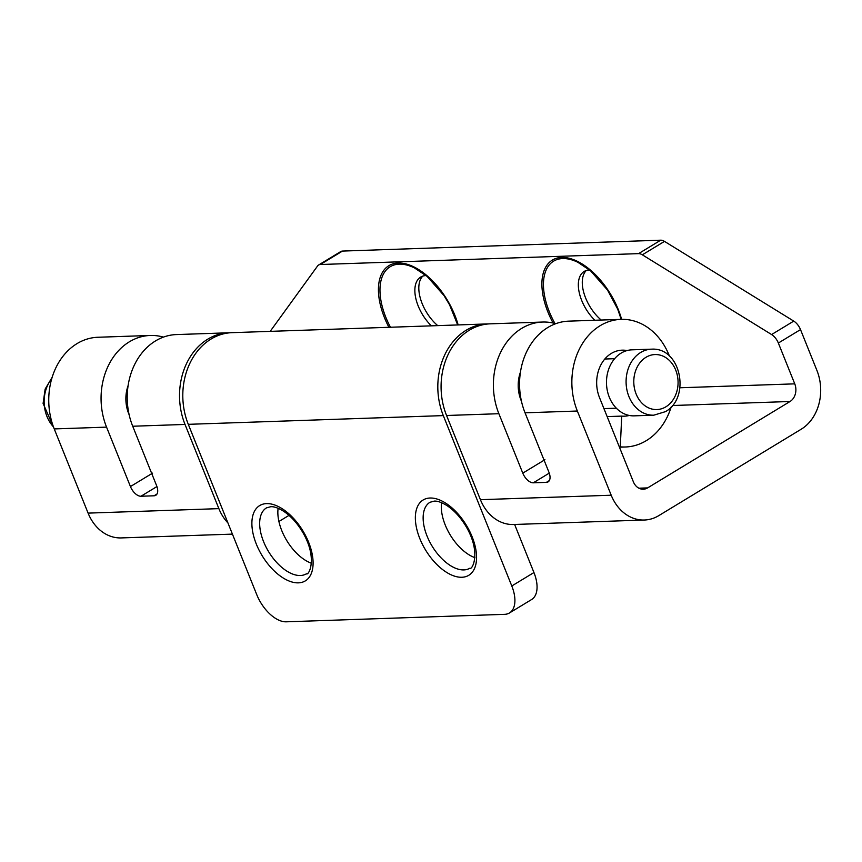 <?xml version="1.0" encoding="UTF-8"?>
<svg xmlns="http://www.w3.org/2000/svg" width="862" height="862" viewBox="0 0 862 862"><rect width="100%" height="100%" fill="white"/><g stroke="black" fill="none" stroke-linecap="round" stroke-linejoin="round"><path stroke-width="1.29" d="M488.646 323.918A63.853 51.354 88 0 0 487.008 323.94L231.997 332.667A63.853 51.354 88 0 0 188.293 424.33L256.779 594.705A30.827 16.701 -121.2 0 0 286.238 621.814L504.636 614.337A30.827 16.701 -121.2 0 0 509.474 612.957A30.827 16.701 -121.2 0 0 511.791 585.977L533.944 572.54L514.625 524.462M487.008 323.94A63.853 51.354 88 0 0 443.305 415.603L511.791 585.977M533.944 572.54A30.827 16.701 58.8 0 1 531.628 599.521L509.474 612.957M441.592 502.708A38.531 20.871 -121.2 0 0 474.93 557.649M278.124 508.3A38.531 20.871 -121.2 0 0 311.462 563.242M129.138 414.697A33.025 26.56 -92 0 1 128.136 385.497A33.025 26.56 88 0 0 128.707 413.685L129.16 414.805M653.795 415.182L634.173 415.85A33.025 26.56 -92 0 1 607.333 390.669A33.025 26.56 -92 0 1 621.103 353.129A33.025 26.56 -92 0 1 631.921 349.832L651.532 349.164C681.174 347.224 690.753 397.802 665.475 411.637L653.795 415.182A33.025 26.56 -92 0 1 626.943 390.001A33.025 26.56 -92 0 1 640.714 352.45A33.025 26.56 -92 0 1 651.532 349.164M342.483 251.079L320.33 264.515A11.012 5.969 -121.2 0 0 318.595 265.011L340.749 251.575A11.012 5.969 58.8 0 1 342.483 251.079L660.712 240.186A11.012 5.969 58.8 0 1 664.483 241.382L793.751 321.106A11.012 5.969 58.8 0 1 800.507 329.596L778.354 343.044L794.753 383.849A13.21 10.624 -92 0 1 790.034 401.498L647.621 487.903A13.21 10.624 -92 0 1 643.3 489.217A13.21 10.624 -92 0 1 633.354 481.772L599.499 397.576A33.025 26.56 -92 0 1 622.105 350.166A33.025 26.56 -92 0 1 627.03 350.565M629.249 415.452A33.025 26.56 -92 0 1 624.368 416.184A33.025 26.56 -92 0 1 621.717 416.109L620.295 446.85A63.853 51.354 88 0 0 625.424 446.99A63.853 51.354 88 0 0 671.186 406.993M607.15 416.605L621.717 416.109M669.451 356.135A63.853 51.354 88 0 0 621.06 319.36A63.853 51.354 88 0 0 577.346 411.023L611.201 495.219A44.037 35.417 88 0 0 644.356 520.023A44.037 35.417 88 0 0 658.773 515.638L801.186 429.233A44.037 35.417 88 0 0 816.907 370.401L800.507 329.596M619.325 446.882L620.295 446.85M621.06 319.36L568.748 321.149A63.853 51.354 88 0 0 525.044 412.812L548.932 472.236A11.012 5.969 58.8 0 1 548.103 481.88A11.012 5.969 58.8 0 1 546.379 482.364L533.298 482.817A11.012 5.969 58.8 0 1 522.781 473.13L498.882 413.706A63.853 51.354 -92 0 1 542.586 322.043A63.853 51.354 -92 0 1 555.742 323.703M542.586 322.043L490.284 323.832A63.853 51.354 -92 0 0 446.57 415.495L480.425 499.691A44.037 35.417 88 0 0 513.58 524.505L644.356 520.023M278.911 521.488L288.996 515.379M586.268 270.517A33.025 17.897 -121.2 0 0 601.202 320.039M437.734 325.631A33.025 17.897 58.8 0 1 422.8 276.109M320.33 264.515L638.559 253.633L660.712 240.186M778.354 343.044A11.012 5.969 -121.2 0 0 771.598 334.553L642.33 254.818A11.012 5.969 -121.2 0 0 638.559 253.633M318.595 265.011A11.012 5.969 -121.2 0 0 317.604 265.938L270.194 331.364M230.359 332.764A63.853 51.354 88 0 0 228.732 332.786L176.419 334.575A63.853 51.354 88 0 0 132.716 426.237L156.604 485.662A11.012 5.969 58.8 0 1 155.774 495.305A11.012 5.969 58.8 0 1 154.05 495.79L140.969 496.243A11.012 5.969 58.8 0 1 130.442 486.556L106.554 427.132A63.853 51.354 -92 0 1 150.257 335.469A63.853 51.354 -92 0 1 163.414 337.128M150.257 335.469L97.945 337.257A63.853 51.354 88 0 0 54.241 428.92L88.096 513.116A44.037 35.417 88 0 0 121.24 537.92L232.428 534.117M228.732 332.786A63.853 51.354 88 0 0 185.018 424.438L218.873 508.634L88.096 513.116M520.465 372.072A33.025 26.56 88 0 0 521.036 400.259L521.488 401.38M589.608 269.989A33.025 17.897 -121.2 0 0 589.328 270A33.025 17.897 -121.2 0 0 584.145 271.476A33.025 17.897 -121.2 0 0 594.855 320.255M431.377 325.847A33.025 17.897 58.8 0 1 420.678 277.068A33.025 17.897 58.8 0 1 425.86 275.592A33.025 17.897 58.8 0 1 426.14 275.581M227.934 522.932A44.037 35.417 -92 0 1 218.873 508.634M188.293 424.33L443.305 415.603M461.892 577.26A44.037 23.856 -121.2 0 0 472.117 536.746A44.037 23.856 -121.2 0 0 430.03 498.02A44.037 23.856 -121.2 0 0 419.805 538.534A44.037 23.856 -121.2 0 0 461.892 577.26M298.414 582.852A44.037 23.856 -121.2 0 0 308.65 542.338A44.037 23.856 -121.2 0 0 266.563 503.613A44.037 23.856 -121.2 0 0 256.337 544.127A44.037 23.856 -121.2 0 0 298.414 582.852M463.853 569.911A38.531 20.871 -121.2 0 0 469.909 568.187C471.913 570.45 481.642 553.426 466.428 527.113C460.954 517.803 454.511 510.66 447.098 505.671C441.753 502.374 437.443 500.854 434.179 501.124L429.933 502.298A38.531 20.871 -121.2 0 0 429.33 541.11A38.531 20.871 -121.2 0 0 463.853 569.911M300.385 575.504A38.531 20.871 -121.2 0 0 306.43 573.78C308.445 576.042 318.175 559.018 302.961 532.705C297.476 523.396 291.033 516.252 283.63 511.263C278.275 507.966 273.976 506.447 270.711 506.716L266.455 507.89A38.531 20.871 -121.2 0 0 265.862 546.702A38.531 20.871 -121.2 0 0 300.385 575.504M51.806 378.526A33.025 26.56 88 0 0 53.455 426.873M665.884 406.821A27.519 22.132 -92 0 1 636.156 394.063A27.519 22.132 -92 0 1 645.983 357.299A27.519 22.132 -92 0 1 675.711 370.057A27.519 22.132 -92 0 1 665.884 406.821M525.044 412.812L577.346 411.023M446.57 415.495L498.882 413.706M611.201 495.219L480.425 499.691M679.967 387.771L794.753 383.849M621.61 319.339A59.262 32.099 -121.2 0 0 561.647 257.436A59.262 32.099 -121.2 0 0 553.113 323.024M388.934 327.301A59.262 32.099 58.8 0 1 398.179 263.029A59.262 32.099 58.8 0 1 458.142 324.931M638.893 488.194L647.621 487.903M672.489 405.517L790.034 401.498M54.241 428.92L106.554 427.132M132.716 426.237L185.018 424.438M577.874 262.296L590.459 270.7L607.505 290.031L617.698 309.135L621.179 319.349A57.711 31.258 -121.2 0 0 577.874 262.296A57.711 31.258 -121.2 0 0 562.67 258.557A57.711 31.258 -121.2 0 0 554.945 323.476M390.475 327.248A57.711 31.258 58.8 0 1 399.203 264.149A57.711 31.258 58.8 0 1 414.406 267.899A57.711 31.258 58.8 0 1 457.733 324.942M549.266 473.13L533.298 482.817M549.342 480.576L546.379 482.364M544.935 459.694L522.781 473.13M156.938 486.556L140.969 496.243M157.013 493.991L154.05 495.79M152.596 473.119L130.442 486.556M642.33 254.818L664.483 241.382M793.751 321.106L771.598 334.553M53.929 428.112L43.1 403.438L45.147 389.096L52.183 377.254M614.638 358.689L604.833 359.023M616.33 408.2L603.939 408.62M619.455 447.195L625.424 446.99M414.406 267.899L427.099 276.39L444.027 295.612L449.522 304.728L457.7 324.952"/></g></svg>
